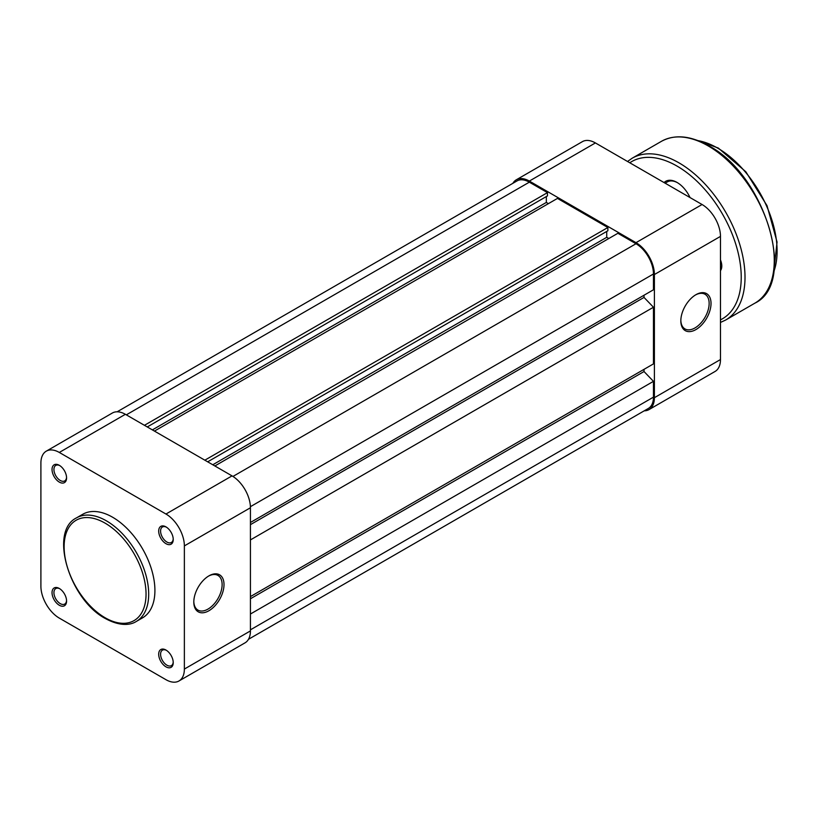 <?xml version="1.0" encoding="UTF-8"?>
<svg xmlns="http://www.w3.org/2000/svg" width="818" height="818" viewBox="0 0 818 818"><rect width="100%" height="100%" fill="white"/><g stroke="black" fill="none" stroke-linecap="round" stroke-linejoin="round"><path stroke-width="1.23" d="M664.073 182.578A22.689 13.098 60 0 1 677.048 182.445L677.048 182.445A22.689 13.098 60 0 1 690.024 197.557M677.529 182.731A21.36 12.331 -120 0 0 667.314 181.923L665.136 183.191M720.474 259.889A12.546 7.239 60 0 1 721.793 266.034A12.546 7.239 60 0 1 720.474 270.646M720.474 269.245A11.217 6.472 -120 0 0 721.773 265.461M208.907 575.882L208.907 575.872A21.36 12.331 -60 0 1 224.009 584.594A21.36 12.331 -60 0 1 208.907 610.749A21.36 12.331 -60 0 1 193.805 602.038A21.36 12.331 -60 0 1 208.907 575.882A21.36 12.331 -60 0 1 208.907 575.872M193.815 601.475A20.021 11.564 120 0 0 197.946 610.105A20.021 11.564 120 0 0 207.956 609.113A20.021 11.564 120 0 0 221.044 591.475A20.021 11.564 120 0 0 217.977 575.432A20.021 11.564 120 0 0 208.426 576.158M165.962 543.673A10.276 5.93 60 0 1 158.692 531.087A10.276 5.93 60 0 1 165.962 526.884L165.962 526.884A10.276 5.93 60 0 1 173.232 539.471A10.276 5.93 60 0 1 165.962 543.673M166.453 527.191A8.947 5.164 -120 0 0 162.434 526.986A8.947 5.164 -120 0 0 161.064 534.154A8.947 5.164 -120 0 0 166.903 542.037A8.947 5.164 -120 0 0 171.371 542.477A8.947 5.164 -120 0 0 173.212 538.898M165.962 666.823A10.276 5.93 60 0 1 158.692 654.236A10.276 5.93 60 0 1 165.962 650.044L165.962 650.044A10.276 5.93 60 0 1 173.232 662.631A10.276 5.93 60 0 1 165.962 666.823M166.453 650.341A8.947 5.164 -120 0 0 162.434 650.146A8.947 5.164 -120 0 0 161.064 657.314A8.947 5.164 -120 0 0 166.903 665.187A8.947 5.164 -120 0 0 171.371 665.637A8.947 5.164 -120 0 0 173.212 662.059M59.305 605.248A10.276 5.93 60 0 1 52.035 592.661A10.276 5.93 60 0 1 59.305 588.469L59.305 588.469A10.276 5.93 60 0 1 66.575 601.056A10.276 5.93 60 0 1 59.305 605.248M59.796 588.766A8.947 5.164 -120 0 0 55.777 588.571A8.947 5.164 -120 0 0 54.407 595.739A8.947 5.164 -120 0 0 60.246 603.612A8.947 5.164 -120 0 0 64.724 604.062A8.947 5.164 -120 0 0 66.555 600.484M59.305 482.099A10.276 5.93 60 0 1 52.035 469.512A10.276 5.93 60 0 1 59.305 465.309L59.305 465.309A10.276 5.93 60 0 1 66.575 477.896A10.276 5.93 60 0 1 59.305 482.099M59.796 465.616A8.947 5.164 -120 0 0 55.777 465.411A8.947 5.164 -120 0 0 54.407 472.579A8.947 5.164 -120 0 0 60.246 480.463A8.947 5.164 -120 0 0 64.724 480.902A8.947 5.164 -120 0 0 66.555 477.323M112.628 517.242A59.796 34.53 60 0 1 151.698 569.941A59.796 34.53 60 0 1 142.536 617.856L136.299 621.455A59.796 34.53 60 0 0 145.471 573.53A59.796 34.53 60 0 0 106.401 520.841A59.796 34.53 60 0 0 76.503 517.876L82.73 514.277A59.796 34.53 60 0 1 112.628 517.242M184.367 545.903A26.033 15.031 -120 0 0 165.962 514.031L59.305 452.446A26.033 15.031 -120 0 0 46.289 451.158A26.033 15.031 -120 0 0 40.9 463.08L40.9 586.23A26.033 15.031 -120 0 0 59.305 618.111L165.962 679.686A26.033 15.031 -120 0 0 178.978 680.975A26.033 15.031 -120 0 0 184.367 669.063L250.431 630.913L250.431 507.763L184.367 545.903L184.367 669.063M46.289 451.158L112.363 413.018A26.033 15.031 60 0 1 125.379 414.307L232.026 475.882A26.033 15.031 60 0 1 250.431 507.763M250.431 630.913A26.033 15.031 60 0 1 245.042 642.836L178.978 680.975M117.138 411.802L516.996 180.942A24.693 14.254 60 0 1 529.338 182.169L547.467 192.629L144.438 425.309M547.467 192.629L547.467 195.901L147.271 426.945M546.332 196.555L546.332 202.435L152.373 429.89M546.332 202.435L548.408 203.641M204.848 460.186L607.866 227.506L557.467 198.406L154.449 431.086M607.866 227.506L607.866 230.778L207.68 461.822M606.731 231.433L606.731 237.312L212.772 464.767M608.817 238.508L606.731 237.312M250.431 522.477L653.459 289.787L653.459 273.989A24.693 14.254 60 0 0 635.995 243.744L617.876 233.283L214.848 465.963M644.022 295.237L644.022 297.425L250.431 524.655M644.022 297.425L653.459 307.231L250.431 539.911M653.459 307.231L653.459 363.898L250.431 596.588M644.022 369.347L644.022 371.536L250.431 598.766M644.022 371.536L653.459 381.341L250.431 614.021M248.488 639.298L648.347 408.448A24.693 14.254 60 0 0 653.459 397.139L653.459 381.341M680.832 320.85A21.36 12.331 -60 0 1 695.934 294.695A21.36 12.331 -60 0 1 711.026 303.417A21.36 12.331 -60 0 1 695.934 329.572A21.36 12.331 -60 0 1 680.832 320.85M680.832 320.298A20.021 11.564 120 0 0 684.973 328.928A20.021 11.564 120 0 0 700.402 323.56A20.021 11.564 120 0 0 709.145 303.417A20.021 11.564 120 0 0 704.993 294.245A20.021 11.564 120 0 0 695.453 294.981M720.474 359.542L720.474 236.392L654.4 274.531L654.4 397.691L720.474 359.542A26.033 15.031 60 0 1 715.075 371.454L649.011 409.603A26.033 15.031 -120 0 0 654.4 397.691M654.4 274.531A26.033 15.031 -120 0 0 635.995 242.66L529.338 181.075A26.033 15.031 -120 0 0 516.322 179.786L582.396 141.647A26.033 15.031 60 0 1 595.412 142.935L702.069 204.51A26.033 15.031 60 0 1 720.474 236.392M644.226 410.82A26.033 15.031 -120 0 0 649.011 409.603M516.322 179.786A26.033 15.031 -120 0 0 512.876 183.324M773.756 271.862A84.09 48.548 -120 0 0 717.642 148.109A84.09 48.548 -120 0 0 697.989 140.624M754.922 303.141A93.436 53.947 -120 0 0 769.237 228.263A93.436 53.947 -120 0 0 708.204 145.931A93.436 53.947 -120 0 0 661.486 141.299L632.222 158.191A93.436 53.947 60 0 1 678.94 162.823A93.436 53.947 60 0 1 739.983 245.165A93.436 53.947 60 0 1 725.658 320.032L754.922 303.141C797.703 282.967 765.229 175.072 708.869 145.86C690.668 135.614 674.87 134.091 661.486 141.299M720.474 319.848A90.767 52.403 -120 0 0 736.854 247.834A90.767 52.403 -120 0 0 677.048 166.095A90.767 52.403 -120 0 0 629.788 162.782M105.082 617.733A57.935 33.446 -120 0 0 146.044 594.083A57.935 33.446 -120 0 0 105.082 523.131A57.935 33.446 -120 0 0 64.121 546.782A57.935 33.446 -120 0 0 105.082 617.733M125.379 414.307L59.305 452.446M165.962 514.031L232.026 475.882M529.338 182.169L126.32 414.849M635.995 243.744L232.946 476.444M653.459 273.989L250.41 506.679M653.459 397.139L250.431 629.829M635.995 242.66L702.069 204.51M595.412 142.935L529.338 181.075M697.12 140.297L718.306 148.048L745.842 171.77L767.028 205.666L777.059 242.056L773.613 272.772M720.474 322.456L725.658 320.032M627.529 161.473L632.222 158.191M76.503 517.876C48.661 531.383 69.54 599.839 105.471 618.582C121.34 627.232 131.698 624.523 136.299 621.455"/></g></svg>
